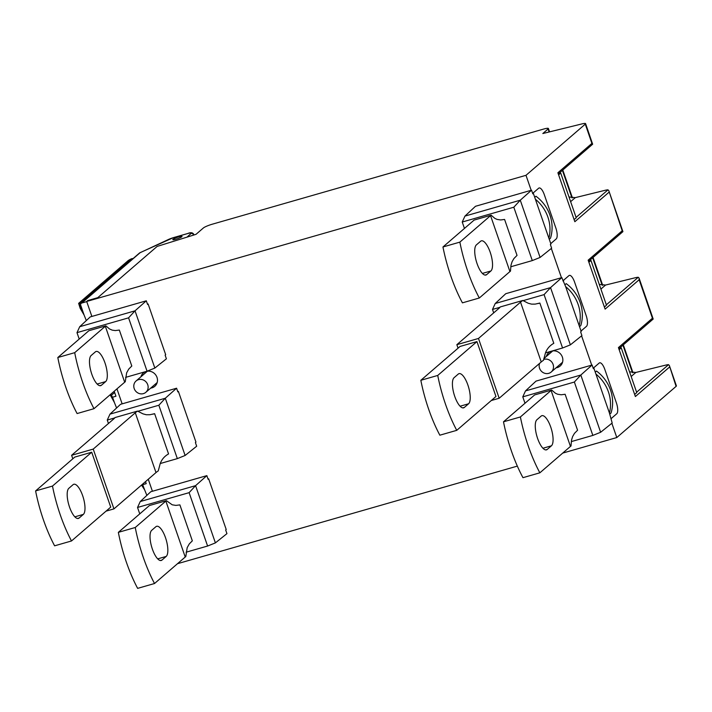 <?xml version="1.0" encoding="UTF-8"?>
<svg xmlns="http://www.w3.org/2000/svg" width="712" height="712" viewBox="0 0 712 712"><rect width="100%" height="100%" fill="white"/><g stroke="black" fill="none" stroke-linecap="round" stroke-linejoin="round"><path stroke-width="1.07" d="M72.811 458.795L71.6 455.297L113.662 418.994A42.266 6.186 160.9 0 0 115.032 417.561L137.558 411.091L142.978 413.859L146.307 414.749L149.965 414.731L154.62 413.672L168.557 453.927C164.508 456.223 161.722 459.454 160.209 463.628L158.26 470.881A42.266 6.186 160.9 0 0 155.999 472.572L135.289 412.782L93.228 449.094L113.938 508.884L155.999 472.572M109.986 414.126L120.524 404.318L176.585 388.218L165.3 398.239L109.986 414.126L107.263 420.062L114.765 417.908M137.861 411.278L158.847 405.244L177.333 458.617L185.12 455.475L165.3 398.239L158.847 405.244M176.585 388.218L177.849 391.876L178.392 391.413L195.951 442.116L195.408 442.57L196.672 446.228L185.12 455.475M177.333 458.617L160.245 463.53M154.62 413.672L152.822 414.197M108.455 423.498L107.263 420.062M113.938 508.884L106.052 511.145M35.6 490.924A74.813 25.534 -106 0 0 54.61 545.819L71.503 540.969L110.725 507.113L91.715 452.218L74.813 457.068L35.6 490.924L52.492 486.073L91.715 452.218M71.503 540.969A74.813 25.534 -106 0 1 52.492 486.073M71.6 455.297L93.228 449.094M135.289 412.782A42.266 6.186 160.9 0 1 137.558 411.091M83.34 514.402L79.13 518.033A15.895 5.429 -106 0 1 78.373 518.452A15.895 5.429 -106 0 1 69.126 505.858A15.895 5.429 -106 0 1 68.841 488.316L73.042 484.685A15.895 5.429 -106 0 1 73.799 484.267A15.895 5.429 -106 0 1 83.046 496.86A15.895 5.429 -106 0 1 83.34 514.402L74.858 516.841M178.392 391.413L177.751 391.6L178.392 391.413L195.951 442.116M147.722 384.702A7.485 6.942 49.2 0 1 145.844 392.303A7.485 6.942 49.2 0 1 134.203 388.583A7.485 6.942 49.2 0 1 136.072 380.982A7.485 6.942 49.2 0 1 147.722 384.702M86.739 301.612L81.8 303.027A1.869 1.736 49.2 0 0 80.714 305.261L82.289 309.809L78.632 303.357L80.207 308.376L84.105 315.051L82.289 309.809M84.105 315.051L86.321 320.56M110.129 394.768L114.374 402.467L112.558 397.216L110.734 394.243M141.537 485.059L144.643 489.874L142.498 484.222M111.17 395.498L114.641 392.499M114.205 391.244L115.94 396.246L112.558 397.216M114.374 402.467L116.59 407.976M145.506 481.632L146.209 483.662L142.827 484.632M144.643 489.874L146.859 495.392M178.774 236.838A4.859 0.712 160.9 0 1 182.005 236.428A4.859 0.712 160.9 0 1 176.042 239.196A4.859 0.712 160.9 0 1 172.811 239.606A4.859 0.712 160.9 0 1 178.774 236.838M81.186 303.357L139.588 252.947L168.593 239.428A1.869 1.059 -115 0 0 168.406 239.481A1.869 1.059 -115 0 0 168.255 239.588M80.901 308.082L81.506 307.557M132.948 258.678A1.869 1.869 0 0 0 131.622 258.714L128.249 260.53A1.869 1.736 49.2 0 1 128.863 260.192A5.607 0.819 160.9 0 1 131.729 258.696A1.869 0.685 -112.4 0 0 131.622 258.714A1.869 0.685 -112.4 0 0 131.533 258.776M619.155 349.681L634.65 394.439L636.751 392.623L621.256 347.865L619.155 349.681M619.129 348.48L621.256 347.865M588.886 262.274L604.381 307.023L606.482 305.208L590.987 260.458L588.886 262.274M588.86 261.064L590.987 260.458M576.079 217.4L607.986 189.855A7.485 1.095 -19.1 0 0 604.995 190.327L575.296 197.633L569.013 196.993M607.986 189.855L608.804 190.665L622.208 230.777L588.157 260.174L605.111 309.124L639.162 279.736L652.788 319.225M639.162 279.736L639.073 278.08L638.255 277.271A7.485 1.095 -19.1 0 0 635.273 277.742L605.565 285.049L599.282 284.399M639.073 278.08L653.189 319.047L618.826 348.738M552.023 351.034A8.793 8.161 49.2 0 1 561.75 355.68A8.793 8.161 49.2 0 1 560.175 366.012A8.793 8.161 49.2 0 1 557.274 367.579A8.793 8.161 49.2 0 1 556.072 367.819M546.291 356.498A8.793 8.161 49.2 0 1 548.685 352.707A8.793 8.161 49.2 0 1 551.15 351.274M611.857 423.275L616.797 437.551L676.088 386.376L669.351 365.505L668.524 364.678A7.485 1.095 -19.1 0 0 665.542 365.158L635.834 372.465L629.55 371.815M585.282 124.137A7.485 1.095 -19.1 0 0 585.593 123.63A7.485 1.095 -19.1 0 0 581.998 123.897L542.829 133.527L548.08 128.988A7.485 1.095 -19.1 0 0 548.391 128.48A7.485 1.095 -19.1 0 0 543.425 129.121L212.256 224.209A7.485 1.095 160.9 0 0 203.392 227.965L196.04 234.319L157.138 246.423L97.775 297.669L87.736 300.553L86.686 301.461L525.99 175.312L585.282 124.137L592.251 144.403M585.593 123.63L592.651 144.216L558.288 173.915M591.939 143.37L557.888 172.758L574.842 221.708L608.894 192.32M531.179 190.291L525.99 175.312M532.665 193.397L538.655 188.226A9.354 3.195 -106 0 1 539.1 187.977A9.354 3.195 74 0 0 538.655 188.226L532.665 193.397M544.315 194.696A9.354 3.195 74 0 0 539.1 187.977A9.354 3.195 -106 0 1 544.315 194.696L555.814 227.911A9.354 3.195 -106 0 1 556.214 238.921A9.354 3.195 74 0 0 555.814 227.911L544.315 194.696M556.214 238.921L550.759 243.629L556.214 238.921M561.448 277.707L551.319 248.452M562.934 280.813L568.924 275.633A9.354 3.195 -106 0 1 569.369 275.393A9.354 3.195 74 0 0 568.924 275.633L562.934 280.813M574.584 282.112A9.354 3.195 74 0 0 569.369 275.393A9.354 3.195 -106 0 1 574.584 282.112L586.083 315.327A9.354 3.195 -106 0 1 586.483 326.336A9.354 3.195 74 0 0 586.083 315.327L574.584 282.112M586.483 326.336L581.028 331.044L586.483 326.336M591.716 365.123L581.588 335.859M593.203 368.22L599.192 363.049A9.354 3.195 -106 0 1 599.646 362.808A9.354 3.195 74 0 0 599.192 363.049L593.203 368.22M604.853 369.519A9.354 3.195 74 0 0 599.646 362.808A9.354 3.195 -106 0 1 604.853 369.519L616.352 402.743A9.354 3.195 -106 0 1 616.752 413.752A9.354 3.195 74 0 0 616.352 402.743L604.853 369.519M616.752 413.752L611.305 418.46L616.752 413.752M669.431 367.143L635.38 396.54L618.425 347.59L652.477 318.193M622.208 230.777L622.519 231.809M608.804 190.665L622.92 231.631L588.557 261.322M676.088 386.376A7.485 1.095 -19.1 0 0 676.4 385.868L669.342 365.487M91.875 316.44L86.686 301.461M147.482 304.184L148.123 303.997L147.482 304.184M165.682 354.701L148.123 303.997L165.682 354.701L165.14 355.155L166.403 358.812L154.851 368.068L135.031 310.824L79.717 326.71L76.994 332.646L128.578 317.837L147.064 371.21L125.588 377.378M122.144 403.855L116.955 388.877M152.412 491.271L148.256 479.265M208.02 479.007L208.66 478.829L208.02 479.007M226.22 529.523L208.66 478.829L226.22 529.523L225.677 529.986L226.941 533.635L215.398 542.891L195.578 485.655L140.255 501.542L137.532 507.469L189.116 492.659L207.601 546.033L186.126 552.201M616.797 437.551L562.738 453.081M517.339 466.111L177.493 563.699M150.704 388.12A8.793 8.161 -130.8 0 0 151.905 387.871A8.793 8.161 -130.8 0 0 154.798 386.313A8.793 8.161 -130.8 0 0 156.382 375.981A8.793 8.161 -130.8 0 0 146.645 371.326M145.782 371.575A8.793 8.161 -130.8 0 0 143.317 372.999A8.793 8.161 -130.8 0 0 140.923 376.79M558.617 174.858L574.112 219.616L576.213 217.801L560.718 173.043L558.617 174.858M558.582 173.657L560.718 173.043M543.496 360.263L545.445 353.01C546.967 348.835 549.744 345.596 553.803 343.3L539.856 303.054L535.202 304.113L531.553 304.131L528.215 303.241L522.795 300.473A42.266 6.186 -19.1 0 0 520.534 302.164L478.473 338.467L499.174 398.257L541.236 361.954A42.266 6.186 -19.1 0 1 543.496 360.263M570.365 344.857L581.909 335.601L580.645 331.952L581.188 331.489L565.657 286.642L561.821 277.6L550.545 287.621L570.365 344.857L562.569 347.999L545.481 352.903M561.821 277.6L505.76 293.7L495.223 303.508L550.545 287.621L544.084 294.626L562.569 347.999M493.692 312.871L492.499 309.435L495.223 303.508M492.499 309.435L500.002 307.281M523.097 300.651L544.084 294.626M538.058 303.57L539.856 303.054M579.515 326.675L580.761 325.598A37.407 34.728 -130.8 0 0 566.236 283.643L564.99 284.711M458.056 348.177L456.846 344.679L498.907 308.376A42.266 6.186 -19.1 0 0 500.269 306.934L522.795 300.473M456.846 344.679L478.473 338.467M476.951 341.6L437.738 375.447L420.837 380.297L460.059 346.45L476.951 341.6L495.961 396.495L456.748 430.342L439.847 435.192A74.813 25.534 74 0 1 420.837 380.297M437.738 375.447A74.813 25.534 74 0 0 456.748 430.342M468.576 403.784A15.895 5.429 74 0 0 468.282 386.233A15.895 5.429 74 0 0 459.044 373.64A15.895 5.429 74 0 0 458.279 374.058L454.078 377.689A15.895 5.429 74 0 0 454.363 395.24A15.895 5.429 74 0 0 463.61 407.834A15.895 5.429 74 0 0 464.366 407.415L468.576 403.784L460.094 406.214M499.174 398.257L491.289 400.527M579.159 325.642A37.407 34.728 -130.8 0 0 565.657 286.642M563.628 280.795L562.996 280.973M524.993 403.259L522.777 396.851L574.361 382.041L580.814 375.037L600.634 432.273L612.178 423.017L609.436 413.058L593.897 368.202L593.265 368.389M570.463 446.406A44.883 6.568 -19.1 0 1 571.015 445.988L571.514 440.141L572.635 436.536L574.468 433.359L577.574 430.226L565.123 394.261L561.198 394.777L557.612 394.226L555.431 393.238L551.667 390.025A44.883 6.568 -19.1 0 0 551.088 390.461L520.401 416.956L503.5 421.807A75.766 25.863 74 0 0 522.964 477.672L539.856 472.821L570.463 446.406L551.088 390.461M574.361 382.041L592.838 435.415L571.344 441.582M525.492 390.915L536.029 381.107L592.09 365.016L580.814 375.037L525.492 390.915L522.777 396.851M600.634 432.273L592.838 435.415M503.5 421.807L534.196 395.311A44.883 6.568 -19.1 0 0 534.552 394.946L551.667 390.025M520.401 416.956A75.766 25.863 74 0 0 539.856 472.821M551.417 445.81L547.216 449.441A15.895 5.429 74 0 1 546.46 449.859A15.895 5.429 74 0 1 537.213 437.266A15.895 5.429 74 0 1 536.919 419.724L541.129 416.093A15.895 5.429 74 0 1 541.885 415.675A15.895 5.429 74 0 1 551.133 428.268A15.895 5.429 74 0 1 551.417 445.81L542.944 448.248M593.897 368.202L593.354 368.665L592.09 365.016M609.792 414.081L611.029 413.013A37.407 34.728 -130.8 0 0 596.505 371.05L595.259 372.127M609.436 413.058A37.407 34.728 -130.8 0 0 595.926 374.049M464.455 228.427L462.23 222.028L513.815 207.21L520.276 200.206L540.096 257.441L551.64 248.194L550.376 244.536L550.919 244.083L535.388 199.226L533.359 193.379L532.718 193.566M509.926 271.575A44.883 6.568 -19.1 0 1 510.477 271.156L510.976 265.309L512.088 261.704L513.931 258.536L517.037 255.394L504.586 219.438L500.661 219.955L497.065 219.403L494.893 218.415L491.129 215.202A44.883 6.568 -19.1 0 0 490.55 215.638L459.863 242.125L442.962 246.975A75.766 25.863 74 0 0 462.426 302.849L479.318 297.999L509.926 271.575L490.55 215.638M513.815 207.21L532.3 260.583L510.807 266.76M464.954 216.092L475.491 206.284L531.553 190.184L520.276 200.206L464.954 216.092L462.23 222.028M540.096 257.441L532.3 260.583M442.962 246.975L473.658 220.489A44.883 6.568 -19.1 0 0 474.014 220.115L491.129 215.202M459.863 242.125A75.766 25.863 74 0 0 479.318 297.999M490.879 270.987L486.679 274.618A15.895 5.429 74 0 1 485.913 275.037A15.895 5.429 74 0 1 476.675 262.443A15.895 5.429 74 0 1 476.381 244.892L480.591 241.261A15.895 5.429 74 0 1 481.348 240.843A15.895 5.429 74 0 1 490.595 253.436A15.895 5.429 74 0 1 490.879 270.987L482.398 273.417M533.359 193.379L532.816 193.833L531.553 190.184M549.246 239.259L550.492 238.182A37.407 34.728 -130.8 0 0 535.967 196.227L534.721 197.295M548.89 238.235A37.407 34.728 -130.8 0 0 535.388 199.226M543.665 359.427A7.485 6.942 49.2 0 1 553.091 364.411A7.485 6.942 49.2 0 1 551.221 372.011A7.485 6.942 49.2 0 1 539.571 368.291A7.485 6.942 49.2 0 1 539.58 363.387M79.717 326.71L90.255 316.902L146.316 300.802L147.58 304.46L148.123 303.997M105.865 325.838L109.452 328.917L112.256 330.154L115.344 330.573L119.34 330.057L131.8 366.012L128.747 369.083L126.647 372.812L125.259 381.765A44.883 6.568 160.9 0 0 124.689 382.202L105.314 326.256A44.883 6.568 160.9 0 1 105.865 325.838L88.76 330.751A44.883 6.568 160.9 0 1 88.421 331.107L57.814 357.522L74.707 352.671L105.314 326.256M79.21 339.054L76.994 332.646M146.316 300.802L135.031 310.824L128.578 317.837M105.643 381.605L101.433 385.237A15.895 5.429 -106 0 1 100.677 385.655A15.895 5.429 -106 0 1 91.43 373.061A15.895 5.429 -106 0 1 91.145 355.519L95.355 351.888A15.895 5.429 -106 0 1 96.111 351.47A15.895 5.429 -106 0 1 105.358 364.063A15.895 5.429 -106 0 1 105.643 381.605L97.161 384.044M57.814 357.522A75.766 25.863 -106 0 0 77.101 413.547L93.993 408.688A75.766 25.863 -106 0 1 74.707 352.671M93.993 408.688L124.689 382.202M147.064 371.21L154.851 368.068M140.255 501.542L150.793 491.734L206.854 475.634L208.118 479.283L208.66 478.829M166.403 500.661L172.206 504.799L175.882 505.404L179.887 504.888L192.338 540.844L189.294 543.906L187.185 547.644L185.796 556.597A44.883 6.568 160.9 0 0 185.227 557.024L165.851 501.079A44.883 6.568 160.9 0 1 166.403 500.661L149.306 505.573A44.883 6.568 160.9 0 1 148.959 505.938L118.352 532.353L135.253 527.503L165.851 501.079M139.757 513.877L137.532 507.469M206.854 475.634L195.578 485.655L189.116 492.659M166.181 556.437L161.98 560.068A15.895 5.429 -106 0 1 161.215 560.486A15.895 5.429 -106 0 1 151.976 547.893A15.895 5.429 -106 0 1 151.683 530.342L155.892 526.711A15.895 5.429 -106 0 1 156.649 526.293A15.895 5.429 -106 0 1 165.896 538.886A15.895 5.429 -106 0 1 166.181 556.437L157.699 558.867M118.352 532.353A75.766 25.863 -106 0 0 137.638 588.37L154.531 583.52A75.766 25.863 -106 0 1 135.253 527.503M154.531 583.52L185.227 557.024M207.601 546.033L215.398 542.891M79.13 518.033L77.51 518.505M193.53 235.102L192.676 235.361M187.007 237.132L191.092 233.465A1.869 1.744 48.1 0 1 193.397 234.72A7.485 1.095 -19.1 0 0 193.673 234.248C192.658 232.486 190.656 232.245 187.665 233.536A1.869 0.641 -106 0 1 187.763 233.527M191.092 233.465A5.607 0.819 -19.1 0 0 187.576 233.581L173.434 237.648A5.607 0.819 -19.1 0 0 168.593 239.428M81.8 303.027L140.139 252.671M187.576 233.581A1.869 0.641 -106 0 1 187.665 233.536L173.523 237.594A1.869 0.641 -106 0 1 173.63 237.585M173.434 237.648A1.869 0.641 -106 0 1 173.523 237.594L139.881 252.76M128.863 260.192L78.765 303.437M132.859 258.75A1.869 1.736 -130.8 0 0 131.729 258.696L79.228 304.015M80.901 305.804L80.296 306.338M575.296 197.633L570.624 201.665M635.834 372.465L631.17 376.488M605.565 285.049L600.901 289.081M638.255 277.271L606.348 304.816M668.524 364.678L636.617 392.223M548.08 128.988L549.121 131.978M562.409 170.355L571.914 197.811M592.678 257.771L602.183 285.227M622.947 345.187L632.452 372.634M520.534 302.164L541.236 361.954M462.747 407.878L464.366 407.415M545.588 449.913L547.216 449.441M485.05 275.081L486.679 274.618M101.433 385.237L99.814 385.699M161.98 560.068L160.351 560.531M145.844 392.303L157.192 382.522M136.072 380.982L147.411 371.192M193.922 234.978L193.673 234.248M128.249 260.53L78.632 303.357M548.391 128.48L549.566 131.871M562.783 170.035L572.421 197.865M593.052 257.45L602.69 285.281M623.32 344.857L632.959 372.688M551.221 372.011L562.56 362.221M543.834 358.617L552.779 350.891"/></g></svg>
